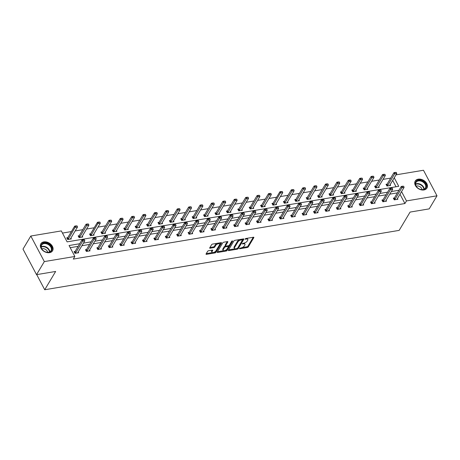 <?xml version="1.0" encoding="UTF-8"?>
<svg xmlns="http://www.w3.org/2000/svg" width="460" height="460" viewBox="0 0 460 460"><rect width="100%" height="100%" fill="white"/><g stroke="black" fill="none" stroke-linecap="round" stroke-linejoin="round"><path stroke-width="0.69" d="M239.372 248.498L239.66 248.774L247.284 247.497A0.857 0.385 152.1 0 0 248.308 246.865L253.822 237.63A0.857 0.385 152.1 0 0 253.862 237.348A0.857 0.385 152.1 0 0 253.408 237.233L245.784 238.51L245.042 239.154L246.341 239.068A2.748 1.236 152.1 0 1 247.79 239.424A2.748 1.236 152.1 0 1 247.658 240.321L247.198 241.092A2.748 1.236 152.1 0 1 243.921 243.121L242.219 243.725L243.495 243.84A2.748 1.236 152.1 0 1 244.944 244.191A2.748 1.236 152.1 0 1 244.812 245.094L244.352 245.864A2.748 1.236 152.1 0 1 241.074 247.894L239.372 248.498M43.849 241.885A6.825 4.899 -149.2 0 1 51.077 244.524A6.825 4.899 -149.2 0 1 52.566 250.769A6.825 4.899 -149.2 0 1 49.559 252.661A6.825 4.899 -149.2 0 1 42.331 250.021A6.825 4.899 -149.2 0 1 40.842 243.777A6.825 4.899 -149.2 0 1 43.849 241.885M418.243 179.176A6.825 4.899 -149.2 0 1 425.471 181.809A6.825 4.899 -149.2 0 1 426.955 188.059A6.825 4.899 -149.2 0 1 423.947 189.951A6.825 4.899 -149.2 0 1 416.725 187.312A6.825 4.899 -149.2 0 1 415.236 181.062A6.825 4.899 -149.2 0 1 418.243 179.176M208.656 250.711A0.857 0.385 152.1 0 0 207.627 251.344L206.08 253.937A0.857 0.385 152.1 0 0 206.04 254.219A0.857 0.385 152.1 0 0 206.494 254.328L214.958 252.914A0.857 0.385 152.1 0 0 215.981 252.281L221.496 243.041A0.857 0.385 152.1 0 0 221.536 242.759A0.857 0.385 152.1 0 0 221.087 242.65L212.618 244.07A0.857 0.385 152.1 0 0 211.594 244.703L209.725 247.831A0.857 0.385 152.1 0 0 209.685 248.112A0.857 0.385 152.1 0 0 210.139 248.222L213.762 247.618A0.857 0.385 152.1 0 0 214.785 246.986L215.711 245.433A2.3 1.035 152.1 0 1 217.81 243.909A2.3 1.035 152.1 0 1 219.661 244.036A2.3 1.035 152.1 0 1 219.552 244.789L215.924 250.867A2.3 1.035 152.1 0 1 213.825 252.396A2.3 1.035 152.1 0 1 211.974 252.264A2.3 1.035 152.1 0 1 212.083 251.511L212.687 250.499A0.857 0.385 152.1 0 0 212.727 250.217A0.857 0.385 152.1 0 0 212.278 250.108L208.656 250.711M395.997 174.852L423.47 170.252L437 195.81L429.197 208.88L410.084 212.083L399.165 230.38L44.723 289.748L55.648 271.452L36.53 274.654L44.332 261.585L30.803 236.026L61.318 230.914L67.114 241.862L398.745 186.311L394.237 177.796M437 195.81L406.485 200.922L401.551 191.613M79.712 243.737L69.052 245.525L74.848 256.473L73.289 259.083L404.921 203.533L406.485 200.922M74.848 256.473L44.332 261.585M228.396 250.2A0.857 0.385 152.1 0 0 228.355 250.481A0.857 0.385 152.1 0 0 228.81 250.591L237.274 249.176A0.857 0.385 152.1 0 0 238.297 248.544L243.811 239.303A0.857 0.385 152.1 0 0 243.852 239.022A0.857 0.385 152.1 0 0 243.397 238.912L234.933 240.333A0.857 0.385 152.1 0 0 233.91 240.965L228.396 250.2M226.119 251.045L217.649 252.459A0.857 0.385 152.1 0 1 217.2 252.35A0.857 0.385 152.1 0 1 217.241 252.068L222.755 242.834A0.857 0.385 152.1 0 1 223.778 242.202L227.401 241.592A0.857 0.385 152.1 0 1 227.855 241.701A0.857 0.385 152.1 0 1 227.809 241.983L225.572 245.732A0.857 0.385 152.1 0 0 225.532 246.014A0.857 0.385 152.1 0 0 225.986 246.123L228.39 245.72A0.857 0.385 152.1 0 0 229.413 245.088L231.742 241.189L232.748 241.017L227.142 250.412A0.857 0.385 152.1 0 1 226.119 251.045L225.751 250.355L225.101 250.464M36.53 274.654L23 249.096L30.803 236.026M36.714 274.62L44.723 289.748M79.195 235.721L78.16 235.899L79.074 237.624L82.731 237.009L82.294 236.187M101.999 231.903L100.97 232.076L101.884 233.806L105.535 233.191L105.098 232.363M124.804 228.085L123.774 228.258L124.689 229.983L128.34 229.373L127.903 228.545M147.614 224.261L146.579 224.44L147.493 226.165L151.15 225.549L150.713 224.727M170.418 220.443L169.383 220.616L170.298 222.341L173.955 221.731L173.518 220.903M193.223 216.625L192.188 216.798L193.102 218.523L196.759 217.913L196.322 217.085M216.027 212.802L214.998 212.974L215.912 214.705L219.564 214.09L219.127 213.267M238.832 208.984L237.803 209.156L238.717 210.881L242.368 210.272L241.931 209.444M261.642 205.166L260.607 205.338L261.522 207.063L265.178 206.454L264.741 205.626M284.447 201.342L283.412 201.514L284.326 203.245L287.983 202.63L287.546 201.808M307.251 197.524L306.216 197.696L307.13 199.421L310.787 198.812L310.35 197.984M330.056 193.7L329.026 193.879L329.941 195.603L333.592 194.988L333.155 194.166M352.866 189.882L351.831 190.055L352.745 191.785L356.397 191.17L355.959 190.342M375.671 186.064L374.635 186.237L375.55 187.962L379.207 187.352L378.77 186.524M396.043 186.766L392.679 180.412M390.69 178.095L383.036 179.377M379.287 180.004L371.628 181.286M367.879 181.913L360.226 183.195M356.477 183.827L348.824 185.11M345.075 185.736L337.421 187.019M333.672 187.645L326.019 188.928M322.27 189.554L314.617 190.837M310.868 191.463L303.215 192.746M299.466 193.378L291.812 194.655M288.063 195.287L280.41 196.57M276.661 197.196L269.008 198.478M265.259 199.105L257.6 200.387M253.851 201.014L246.198 202.296M242.449 202.923L234.795 204.205M231.046 204.838L223.393 206.12M219.644 206.747L211.991 208.029M208.242 208.656L200.589 209.938M196.84 210.565L189.186 211.847M185.437 212.474L177.784 213.756M174.035 214.389L166.382 215.665M162.633 216.298L154.98 217.58M151.231 218.207L143.572 219.489M139.823 220.116L132.169 221.398M128.421 222.025L120.767 223.307M117.018 223.934L109.365 225.216M105.616 225.848L97.963 227.131M94.214 227.757L86.56 229.04M82.811 229.666L75.158 230.949M71.409 231.575L62.462 233.076M387.073 184.155L386.038 184.328L386.952 186.053L390.609 185.443L390.172 184.615M364.268 187.973L363.233 188.146L364.147 189.871L367.799 189.261L367.362 188.433M341.458 191.791L340.429 191.964L341.343 193.695L344.994 193.079L344.557 192.257M318.653 195.615L317.618 195.787L318.533 197.512L322.19 196.903L321.753 196.075M295.849 199.433L294.814 199.605L295.728 201.33L299.385 200.721L298.948 199.893M275.758 204.677L275.822 204.303A0.874 0.391 -27.9 0 1 275.885 204.148L282.745 192.648L280.554 193.016L279.898 191.774L273.033 203.274L272.01 203.429L272.924 205.154L276.581 204.539L276.144 203.717M250.24 207.075L249.205 207.247L250.119 208.972L253.77 208.363L253.333 207.535M227.43 210.893L226.4 211.065L227.315 212.796L230.966 212.181L230.529 211.353M204.625 214.711L203.59 214.889L204.505 216.614L208.161 215.999L207.724 215.177M181.821 218.534L180.786 218.707L181.7 220.432L185.357 219.822L184.92 218.994M159.016 222.352L157.981 222.525L158.895 224.256L162.552 223.64L162.115 222.818M136.212 226.176L135.177 226.349L136.091 228.074L139.742 227.464L139.305 226.636M113.401 229.994L112.372 230.167L113.287 231.892L116.938 231.282L116.501 230.454M93.317 235.238L93.374 234.864A0.874 0.391 -27.9 0 1 93.437 234.709L100.303 223.209L98.106 223.577L97.451 222.335L90.585 233.835L89.562 233.985L90.476 235.715L94.133 235.1L93.696 234.278M70.507 239.056L70.57 238.683A0.874 0.391 -27.9 0 1 70.633 238.533L77.498 227.027L75.302 227.395L74.646 226.153L67.781 237.653L66.757 237.808L67.672 239.533L71.329 238.924L70.892 238.096M398.987 190.256L391.334 191.538M387.584 192.165L379.931 193.447M376.182 194.08L368.529 195.362M364.78 195.989L357.127 197.271M353.378 197.898L345.724 199.18M341.975 199.807L334.322 201.089M330.573 201.716L322.92 202.998M319.171 203.625L311.518 204.907M307.769 205.539L300.11 206.822M296.361 207.448L288.707 208.731M284.958 209.357L277.305 210.64M273.556 211.266L265.903 212.549M262.154 213.175L254.501 214.458M250.752 215.09L243.098 216.373M239.349 216.999L231.696 218.281M227.947 218.908L220.294 220.19M216.545 220.817L208.892 222.099M205.143 222.726L197.489 224.008M193.74 224.635L186.081 225.917M182.333 226.55L174.679 227.832M170.93 228.459L163.277 229.741M159.528 230.368L151.875 231.65M148.126 232.277L140.472 233.559M136.724 234.186L129.07 235.468M125.321 236.101L117.668 237.383M113.919 238.01L106.266 239.292M102.517 239.919L94.863 241.201M91.114 241.828L83.461 243.11M397.428 192.872L389.775 194.155M386.026 194.781L378.373 196.064M374.624 196.69L366.971 197.972M363.222 198.599L355.568 199.881M351.82 200.508L344.166 201.79M340.417 202.423L332.758 203.705M329.009 204.332L321.356 205.614M317.607 206.241L309.954 207.523M306.205 208.15L298.551 209.432M294.803 210.059L287.149 211.341M283.4 211.974L275.747 213.256M271.998 213.883L264.345 215.165M260.596 215.792L252.942 217.074M249.193 217.701L241.54 218.983M237.791 219.61L230.132 220.892M226.389 221.519L218.73 222.801M214.981 223.433L207.328 224.716M203.579 225.342L195.925 226.625M192.177 227.251L184.523 228.534M180.774 229.16L173.121 230.443M169.372 231.069L161.719 232.352M157.97 232.984L150.316 234.266M146.567 234.893L138.914 236.175M135.165 236.802L127.512 238.084M123.763 238.711L116.104 239.993M112.355 240.62L104.702 241.902M100.953 242.535L93.299 243.811M89.55 244.444L81.897 245.726M78.148 246.353L70.196 247.687M404.921 203.533L399.993 194.223M78.206 251.913L78.643 252.736L74.986 253.351L74.071 251.62L75.106 251.447M89.608 249.998L90.045 250.827L86.388 251.442L85.474 249.711L86.509 249.538L93.363 238.056L95.795 237.831L94.593 237.803M101.01 248.089L101.447 248.917L97.796 249.527L96.882 247.802L97.911 247.63M112.412 246.18L112.849 247.008L109.198 247.618L108.284 245.893L109.313 245.72L116.167 234.238L118.605 234.008L117.398 233.985M123.815 244.271L124.252 245.099L120.6 245.709L119.686 243.984L120.715 243.811M135.217 242.362L135.654 243.185L132.003 243.8L131.088 242.069L132.123 241.897M146.625 240.453L147.062 241.276L143.405 241.891L142.491 240.16L143.526 239.988M158.027 238.539L158.464 239.367L154.807 239.976L153.893 238.251L154.928 238.079M169.429 236.63L169.867 237.458L166.209 238.067L165.295 236.342L166.33 236.17L173.184 224.687L175.617 224.457L174.409 224.434M180.832 234.721L181.269 235.549L177.612 236.158L176.697 234.433L177.732 234.261M192.234 232.812L192.671 233.634L189.014 234.249L188.1 232.524L189.135 232.346M203.636 230.903L204.073 231.725L200.416 232.34L199.502 230.609L200.537 230.437M215.038 228.988L215.475 229.816L211.824 230.431L210.91 228.7L211.939 228.528M226.441 227.079L226.878 227.907L223.226 228.516L222.312 226.791L223.341 226.619M237.843 225.17L238.28 225.998L234.629 226.607L233.714 224.882L234.749 224.71M249.245 223.261L249.682 224.089L246.031 224.698L245.117 222.973L246.152 222.801M260.653 221.352L261.09 222.174L257.433 222.789L256.519 221.059L257.554 220.886M272.055 219.443L272.492 220.265L268.835 220.88L267.921 219.15L268.956 218.977L275.81 207.5L278.242 207.27L277.035 207.242M283.458 217.528L283.895 218.356L280.238 218.966L279.323 217.241L280.358 217.068M294.86 215.619L295.297 216.447L291.64 217.057L290.726 215.332L291.761 215.159L298.615 203.677L301.047 203.446L299.839 203.423M306.262 213.71L306.699 214.538L303.042 215.148L302.128 213.423L303.163 213.25M317.664 211.801L318.101 212.623L314.445 213.239L313.53 211.514L314.565 211.335M329.067 209.892L329.504 210.714L325.853 211.33L324.938 209.599L325.967 209.427M340.469 207.977L340.906 208.805L337.255 209.421L336.341 207.69L337.37 207.517M351.871 206.068L352.308 206.896L348.657 207.506L347.743 205.781L348.778 205.608L355.626 194.126L358.064 193.896L356.856 193.873M363.273 204.159L363.71 204.987L360.059 205.597L359.145 203.872L360.18 203.699M374.681 202.25L375.118 203.078L371.461 203.688L370.547 201.963L371.582 201.79M386.084 200.341L386.521 201.164L382.864 201.779L381.949 200.048L382.984 199.876M397.486 198.433L397.923 199.255L394.266 199.87L393.352 198.139L394.387 197.967M244.944 244.191L244.576 243.501A2.748 1.236 152.1 0 0 243.909 243.121M247.79 239.424L247.428 238.728A2.748 1.236 152.1 0 0 246.761 238.349M241.994 247.63L246.916 246.807A0.857 0.385 152.1 0 0 247.94 246.175L253.259 237.262M237.607 248.181A0.857 0.385 152.1 0 0 237.929 247.848L243.254 238.935M228.591 249.878L235.089 248.791M236.911 248.59L237.63 248.147L242.472 240.039L241.143 239.936A2.748 1.236 152.1 0 0 237.866 241.966L234.56 247.503A2.748 1.236 152.1 0 0 234.422 248.406A2.748 1.236 152.1 0 0 235.871 248.762L236.911 248.59M239.855 239.505A2.748 1.236 152.1 0 0 237.498 241.27L237.866 241.966M234.422 248.406L234.059 247.716A2.748 1.236 152.1 0 1 234.192 246.813L237.498 241.27M223.721 250.694L217.43 251.746M227.251 241.615L225.21 245.042A0.857 0.385 152.1 0 0 225.17 245.324L225.532 246.014M232.03 240.913L226.774 249.717L227.142 250.412M223.255 249.619A2.3 1.035 152.1 0 0 223.146 250.372A2.3 1.035 152.1 0 0 224.998 250.499A2.3 1.035 152.1 0 0 227.09 248.975L228.373 246.83A0.857 0.385 152.1 0 0 228.413 246.548A0.857 0.385 152.1 0 0 227.959 246.439L225.555 246.842A0.857 0.385 152.1 0 0 224.532 247.474L223.255 249.619L222.887 248.929A2.3 1.035 152.1 0 0 222.778 249.682L223.146 250.372M228.413 246.548L228.045 245.858A0.857 0.385 152.1 0 0 227.982 245.789M222.887 248.929L224.169 246.784A0.857 0.385 152.1 0 1 225.193 246.152L225.601 246.083M225.751 250.355A0.857 0.385 152.1 0 0 226.774 249.717M211.974 252.264L211.606 251.574A2.3 1.035 152.1 0 1 211.715 250.821L212.129 250.131M219.661 244.036L219.293 243.346A2.3 1.035 152.1 0 0 218.793 243.035M217.241 243.294A2.3 1.035 152.1 0 0 215.349 244.743L215.711 245.433M209.921 247.509L213.394 246.928A0.857 0.385 152.1 0 0 214.417 246.295L215.349 244.743M214.026 252.316L214.596 252.224A0.857 0.385 152.1 0 0 215.619 251.585L220.938 242.673M206.275 253.615L212.474 252.574M389.787 185.575L389.85 185.202A0.874 0.391 -27.9 0 1 389.913 185.052L396.773 173.546L394.582 173.914L387.717 185.414A0.874 0.391 -27.9 0 1 387.59 185.581L387.165 186.018M395.261 172.626L396.359 172.442L395.151 172.419L394.582 173.914L393.927 172.672L387.061 184.172A0.874 0.391 -27.9 0 1 386.929 184.339L386.36 184.931M396.773 173.546L396.359 172.442M395.151 172.419L393.927 172.672M403.673 186.26L402.466 186.231L403.673 186.26L404.093 187.364L397.227 198.864A0.874 0.391 152.1 0 0 397.164 199.019L397.101 199.393M394.479 199.83L394.904 199.398A0.874 0.391 152.1 0 0 395.031 199.232L401.896 187.732L401.241 186.49L402.466 186.231M393.674 198.743L394.243 198.151A0.874 0.391 152.1 0 0 394.375 197.99L401.241 186.49M404.093 187.364L401.896 187.732L402.575 186.444M378.384 187.49L378.448 187.111A0.874 0.391 -27.9 0 1 378.505 186.961L385.371 175.455L383.18 175.823L376.315 187.329A0.874 0.391 -27.9 0 1 376.188 187.49L375.762 187.927M383.858 174.535L384.957 174.352L383.749 174.328L383.18 175.823L382.519 174.581L375.659 186.081A0.874 0.391 -27.9 0 1 375.527 186.248L374.952 186.84M385.371 175.455L384.957 174.352M383.749 174.328L382.519 174.581M366.982 189.399L367.046 189.02A0.874 0.391 -27.9 0 1 367.103 188.87L373.968 177.37L371.778 177.738L364.912 189.238A0.874 0.391 -27.9 0 1 364.786 189.399L364.36 189.836M372.456 176.445L373.554 176.261L372.347 176.237L371.778 177.738L371.116 176.49L364.251 187.996A0.874 0.391 -27.9 0 1 364.124 188.157L363.549 188.749M373.968 177.37L373.554 176.261M372.347 176.237L371.116 176.49M392.271 188.169L391.063 188.146L392.271 188.169L392.685 189.273L385.825 200.773A0.874 0.391 152.1 0 0 385.762 200.928L385.698 201.302M383.077 201.744L383.502 201.308A0.874 0.391 152.1 0 0 383.628 201.141L390.494 189.641L389.838 188.399L391.063 188.146M382.272 200.652L382.841 200.06A0.874 0.391 152.1 0 0 382.973 199.899L389.838 188.399M392.685 189.273L390.494 189.641L391.172 188.353M380.868 190.078L379.661 190.055L380.868 190.078L381.282 191.182L374.417 202.682A0.874 0.391 152.1 0 0 374.359 202.837L374.296 203.211M371.674 203.653L372.1 203.216A0.874 0.391 152.1 0 0 372.226 203.05L379.092 191.55L378.436 190.308L379.661 190.055M370.863 202.561L371.438 201.974A0.874 0.391 152.1 0 0 371.571 201.808L378.436 190.308M381.282 191.182L379.092 191.55L379.77 190.262M423.884 181.93A5.905 4.244 -149.2 0 1 425.454 188.606A5.905 4.244 -149.2 0 1 417.806 188.025A5.905 4.244 -149.2 0 1 416.242 181.355A5.905 4.244 -149.2 0 1 423.884 181.93M417.875 188.059A5.468 3.927 30.8 0 0 425.385 188.042A5.468 3.927 30.8 0 0 423.505 182.419A5.468 3.927 30.8 0 0 415.995 182.436A5.468 3.927 30.8 0 0 417.875 188.059M416.197 186.145A3.893 2.794 -149.2 0 1 420.417 187.047A3.893 2.794 -149.2 0 1 422.033 189.623M426.667 188.456L426.633 188.514A6.779 4.87 30.8 0 0 426.667 188.456A6.779 4.87 30.8 0 0 424.338 181.481A6.779 4.87 30.8 0 0 415.023 181.505A6.779 4.87 30.8 0 0 414.989 181.568L415.023 181.505M49.49 244.645A5.905 4.244 -149.2 0 1 51.06 251.315A5.905 4.244 -149.2 0 1 43.418 250.74A5.905 4.244 -149.2 0 1 41.848 244.07A5.905 4.244 -149.2 0 1 49.49 244.645M43.487 250.775A5.468 3.927 30.8 0 0 50.991 250.757A5.468 3.927 30.8 0 0 49.111 245.134A5.468 3.927 30.8 0 0 41.601 245.151A5.468 3.927 30.8 0 0 43.487 250.775M41.802 248.854A3.893 2.794 -149.2 0 1 46.023 249.763A3.893 2.794 -149.2 0 1 47.639 252.339M52.279 251.166L52.244 251.223A6.779 4.87 30.8 0 0 52.279 251.166A6.779 4.87 30.8 0 0 49.944 244.197A6.779 4.87 30.8 0 0 40.635 244.22A6.779 4.87 30.8 0 0 40.595 244.277L40.635 244.22M355.58 191.308L355.643 190.934A0.874 0.391 -27.9 0 1 355.701 190.779L362.566 179.279L360.375 179.647L353.51 191.147A0.874 0.391 -27.9 0 1 353.378 191.308L352.958 191.745M361.054 178.353L362.152 178.175L360.945 178.146L360.375 179.647L359.714 178.399L352.849 189.905A0.874 0.391 -27.9 0 1 352.722 190.066L352.147 190.658M362.566 179.279L362.152 178.175M360.945 178.146L359.714 178.399M369.466 191.987L368.259 191.964L369.466 191.987L369.88 193.091L363.015 204.596A0.874 0.391 152.1 0 0 362.957 204.746L362.894 205.125M360.272 205.562L360.697 205.125A0.874 0.391 152.1 0 0 360.824 204.964L367.69 193.459L367.028 192.217L368.259 191.964M359.461 204.476L360.036 203.883A0.874 0.391 152.1 0 0 360.163 203.717L367.028 192.217M369.88 193.091L367.69 193.459L368.368 192.171M344.178 193.217L344.241 192.843A0.874 0.391 -27.9 0 1 344.298 192.688L351.164 181.188L348.973 181.556L342.108 193.056A0.874 0.391 -27.9 0 1 341.975 193.223L341.556 193.66M349.652 180.268L350.75 180.084L349.542 180.061L348.973 181.556L348.312 180.314L341.447 191.814A0.874 0.391 -27.9 0 1 341.32 191.975L340.745 192.567M351.164 181.188L350.75 180.084M349.542 180.061L348.312 180.314M358.064 193.896L358.478 195.005L351.612 206.505A0.874 0.391 152.1 0 0 351.555 206.655L351.492 207.034M348.87 207.471L349.289 207.034A0.874 0.391 152.1 0 0 349.422 206.873L356.287 195.373L355.626 194.126M348.059 206.385L348.634 205.792A0.874 0.391 152.1 0 0 348.76 205.626L349.422 206.873M358.478 195.005L356.287 195.373L356.966 194.08M332.775 195.126L332.839 194.752A0.874 0.391 -27.9 0 1 332.896 194.597L339.762 183.097L337.571 183.465L330.705 194.965A0.874 0.391 -27.9 0 1 330.573 195.132L330.153 195.569M338.249 182.177L339.342 181.993L338.14 181.97L337.571 183.465L336.91 182.223L330.044 193.723A0.874 0.391 -27.9 0 1 329.918 193.89L329.343 194.476M339.762 183.097L339.342 181.993M338.14 181.97L336.91 182.223M346.662 195.805L345.454 195.782L346.662 195.805L347.076 196.914L340.21 208.414A0.874 0.391 152.1 0 0 340.153 208.57L340.089 208.943M337.467 209.38L337.887 208.943A0.874 0.391 152.1 0 0 338.019 208.782L344.885 197.282L344.224 196.035L345.454 195.782M336.657 208.294L337.232 207.702A0.874 0.391 152.1 0 0 337.358 207.54L344.224 196.035M347.076 196.914L344.885 197.282L345.563 195.989M321.373 197.035L321.431 196.661A0.874 0.391 -27.9 0 1 321.494 196.512L328.359 185.006L326.163 185.374L319.303 196.874A0.874 0.391 -27.9 0 1 319.171 197.041L318.751 197.478M326.847 184.086L327.94 183.902L326.738 183.879L326.163 185.374L325.507 184.132L318.642 195.632A0.874 0.391 -27.9 0 1 318.516 195.799L317.94 196.391M328.359 185.006L327.94 183.902M326.738 183.879L325.507 184.132M335.254 197.719L334.052 197.696L335.254 197.719L335.673 198.823L328.808 210.323A0.874 0.391 152.1 0 0 328.75 210.479L328.687 210.852M326.065 211.289L326.485 210.858A0.874 0.391 152.1 0 0 326.617 210.691L333.483 199.191L332.822 197.949L334.052 197.696M325.254 210.203L325.829 209.611A0.874 0.391 152.1 0 0 325.956 209.449L332.822 197.949M335.673 198.823L333.483 199.191L334.161 197.903M309.971 198.95L310.028 198.57A0.874 0.391 -27.9 0 1 310.092 198.421L316.957 186.921L314.761 187.283L307.895 198.789A0.874 0.391 -27.9 0 1 307.769 198.95L307.349 199.387M315.445 185.995L316.537 185.811L315.33 185.788L314.761 187.283L314.105 186.041L307.24 197.541A0.874 0.391 -27.9 0 1 307.113 197.708L306.538 198.3M316.957 186.921L316.537 185.811M315.33 185.788L314.105 186.041M323.851 199.629L322.65 199.605L323.851 199.629L324.271 200.732L317.406 212.232A0.874 0.391 152.1 0 0 317.342 212.388L317.285 212.761M314.663 213.204L315.083 212.767A0.874 0.391 152.1 0 0 315.215 212.6L322.075 201.1L321.419 199.858L322.65 199.605M313.852 212.112L314.427 211.525A0.874 0.391 152.1 0 0 314.554 211.358L321.419 199.858M324.271 200.732L322.075 201.1L322.759 199.812M298.563 200.859L298.626 200.485A0.874 0.391 -27.9 0 1 298.69 200.33L305.555 188.83L303.358 189.198L296.493 200.698A0.874 0.391 -27.9 0 1 296.366 200.859L295.941 201.296M304.037 187.904L305.135 187.72L303.928 187.697L303.358 189.198L302.703 187.95L295.837 199.456A0.874 0.391 -27.9 0 1 295.705 199.617L295.136 200.209M305.555 188.83L305.135 187.72M303.928 187.697L302.703 187.95M312.449 201.537L311.242 201.514L312.449 201.537L312.869 202.641L306.003 214.147A0.874 0.391 152.1 0 0 305.94 214.297L305.883 214.67M303.261 215.113L303.68 214.676A0.874 0.391 152.1 0 0 303.807 214.509L310.672 203.009L310.017 201.767L311.242 201.514M302.45 214.026L303.025 213.434A0.874 0.391 152.1 0 0 303.151 213.267L310.017 201.767M312.869 202.641L310.672 203.009L311.357 201.721M287.161 202.768L287.224 202.394A0.874 0.391 -27.9 0 1 287.287 202.239L294.153 190.739L291.956 191.107L285.091 202.607A0.874 0.391 -27.9 0 1 284.964 202.774L284.539 203.205M292.635 189.819L293.733 189.635L292.525 189.612L291.956 191.107L291.301 189.865L284.435 201.365A0.874 0.391 -27.9 0 1 284.303 201.526L283.734 202.118M294.153 190.739L293.733 189.635M292.525 189.612L291.301 189.865M301.047 203.446L301.467 204.556L294.601 216.056A0.874 0.391 152.1 0 0 294.538 216.206L294.48 216.585M291.853 217.022L292.278 216.585A0.874 0.391 152.1 0 0 292.405 216.424L299.27 204.918L298.615 203.677M291.048 215.935L291.617 215.343A0.874 0.391 152.1 0 0 291.749 215.177L292.405 216.424M301.467 204.556L299.27 204.918L299.949 203.63M281.233 191.728L282.331 191.544L281.123 191.521L273.688 204.516A0.874 0.391 -27.9 0 1 273.562 204.683L273.136 205.12M273.688 204.516L273.033 203.274A0.874 0.391 -27.9 0 1 272.901 203.441L272.332 204.027M282.745 192.648L282.331 191.544M281.123 191.521L279.898 191.774M289.645 205.355L288.437 205.333L289.645 205.355L290.064 206.465L283.199 217.965A0.874 0.391 152.1 0 0 283.136 218.115L283.072 218.494M280.45 218.931L280.876 218.494A0.874 0.391 152.1 0 0 281.002 218.333L287.868 206.833L287.212 205.585L288.437 205.333M279.645 217.844L280.215 217.252A0.874 0.391 152.1 0 0 280.347 217.091L287.212 205.585M290.064 206.465L287.868 206.833L288.546 205.539M264.356 206.586L264.419 206.212A0.874 0.391 -27.9 0 1 264.477 206.063L271.342 194.557L269.152 194.925L262.286 206.425A0.874 0.391 -27.9 0 1 262.16 206.592L261.734 207.029M269.83 193.637L270.928 193.453L269.721 193.43L269.152 194.925L268.49 193.683L261.631 205.183A0.874 0.391 -27.9 0 1 261.498 205.35L260.923 205.942M271.342 194.557L270.928 193.453M269.721 193.43L268.49 193.683M278.242 207.27L278.656 208.374L271.797 219.874A0.874 0.391 152.1 0 0 271.733 220.029L271.67 220.403M269.048 220.84L269.474 220.409A0.874 0.391 152.1 0 0 269.6 220.242L276.466 208.742L275.81 207.5M268.243 219.753L268.812 219.161A0.874 0.391 152.1 0 0 268.945 219L269.6 220.242M278.656 208.374L276.466 208.742L277.144 207.454M252.954 208.501L253.017 208.121A0.874 0.391 -27.9 0 1 253.075 207.972L259.94 196.466L257.749 196.834L250.884 208.34A0.874 0.391 -27.9 0 1 250.757 208.501L250.332 208.938M258.428 195.546L259.526 195.362L258.319 195.339L257.749 196.834L257.088 195.592L250.223 207.092A0.874 0.391 -27.9 0 1 250.096 207.259L249.521 207.851M259.94 196.466L259.526 195.362M258.319 195.339L257.088 195.592M266.84 209.179L265.633 209.156L266.84 209.179L267.254 210.283L260.389 221.783A0.874 0.391 152.1 0 0 260.331 221.939L260.268 222.312M257.646 222.755L258.071 222.318A0.874 0.391 152.1 0 0 258.198 222.151L265.063 210.651L264.402 209.409L265.633 209.156M256.835 221.662L257.41 221.07A0.874 0.391 152.1 0 0 257.542 220.909L264.402 209.409M267.254 210.283L265.063 210.651L265.742 209.363M241.552 210.41L241.615 210.03A0.874 0.391 -27.9 0 1 241.672 209.881L248.538 198.381L246.347 198.749L239.482 210.249A0.874 0.391 -27.9 0 1 239.349 210.41L238.93 210.847M247.026 197.455L248.124 197.271L246.916 197.248L246.347 198.749L245.686 197.501L238.82 209.007A0.874 0.391 -27.9 0 1 238.694 209.168L238.119 209.76M248.538 198.381L248.124 197.271M246.916 197.248L245.686 197.501M255.438 211.088L254.23 211.065L255.438 211.088L255.852 212.192L248.986 223.692A0.874 0.391 152.1 0 0 248.929 223.847L248.866 224.221M246.244 224.664L246.669 224.227A0.874 0.391 152.1 0 0 246.796 224.06L253.661 212.56L253 211.318L254.23 211.065M245.433 223.577L246.008 222.985A0.874 0.391 152.1 0 0 246.134 222.818L253 211.318M255.852 212.192L253.661 212.56L254.34 211.272M230.149 212.319L230.213 211.945A0.874 0.391 -27.9 0 1 230.27 211.79L237.136 200.29L234.945 200.658L228.079 212.158A0.874 0.391 -27.9 0 1 227.947 212.319L227.527 212.756M235.623 199.364L236.722 199.186L235.514 199.157L234.945 200.658L234.284 199.416L227.418 210.916A0.874 0.391 -27.9 0 1 227.292 211.077L226.717 211.669M237.136 200.29L236.722 199.186M235.514 199.157L234.284 199.416M244.036 212.997L242.828 212.974L244.036 212.997L244.45 214.101L237.584 225.607A0.874 0.391 152.1 0 0 237.527 225.756L237.463 226.136M234.841 226.573L235.261 226.136A0.874 0.391 152.1 0 0 235.393 225.975L242.259 214.469L241.598 213.227L242.828 212.974M234.031 225.486L234.606 224.894A0.874 0.391 152.1 0 0 234.732 224.727L241.598 213.227M244.45 214.101L242.259 214.469L242.937 213.181M218.747 214.228L218.81 213.854A0.874 0.391 -27.9 0 1 218.868 213.699L225.733 202.199L223.543 202.567L216.677 214.067A0.874 0.391 -27.9 0 1 216.545 214.233L216.125 214.67M224.221 201.279L225.314 201.095L224.112 201.072L223.543 202.567L222.881 201.325L216.016 212.825A0.874 0.391 -27.9 0 1 215.889 212.986L215.314 213.578M225.733 202.199L225.314 201.095M224.112 201.072L222.881 201.325M232.633 214.906L231.426 214.883L232.633 214.906L233.047 216.016L226.182 227.516A0.874 0.391 152.1 0 0 226.124 227.665L226.061 228.045M223.439 228.482L223.859 228.045A0.874 0.391 152.1 0 0 223.991 227.884L230.857 216.384L230.195 215.136L231.426 214.883M222.628 227.395L223.203 226.803A0.874 0.391 152.1 0 0 223.33 226.636L230.195 215.136M233.047 216.016L230.857 216.384L231.535 215.09M207.345 216.137L207.402 215.763A0.874 0.391 -27.9 0 1 207.466 215.608L214.331 204.108L212.135 204.476L205.275 215.976A0.874 0.391 -27.9 0 1 205.143 216.142L204.723 216.579M212.819 203.188L213.911 203.004L212.71 202.981L212.135 204.476L211.479 203.234L204.614 214.734A0.874 0.391 -27.9 0 1 204.487 214.9L203.912 215.487M214.331 204.108L213.911 203.004M212.71 202.981L211.479 203.234M221.225 216.821L220.024 216.792L221.225 216.821L221.645 217.925L214.78 229.425A0.874 0.391 152.1 0 0 214.722 229.58L214.659 229.954M212.037 230.391L212.457 229.954A0.874 0.391 152.1 0 0 212.589 229.793L219.454 218.293L218.793 217.045L220.024 216.792M211.226 229.304L211.801 228.712A0.874 0.391 152.1 0 0 211.928 228.551L218.793 217.045M221.645 217.925L219.454 218.293L220.133 216.999M195.943 218.046L196 217.672A0.874 0.391 -27.9 0 1 196.064 217.522L202.929 206.017L200.732 206.385L193.867 217.885A0.874 0.391 -27.9 0 1 193.74 218.052L193.321 218.488M201.417 205.097L202.509 204.913L201.302 204.89L200.732 206.385L200.077 205.143L193.211 216.643A0.874 0.391 -27.9 0 1 193.085 216.809L192.51 217.402M202.929 206.017L202.509 204.913M201.302 204.89L200.077 205.143M209.823 218.73L208.621 218.707L209.823 218.73L210.243 219.834L203.377 231.334A0.874 0.391 152.1 0 0 203.314 231.489L203.257 231.863M200.635 232.3L201.054 231.869A0.874 0.391 152.1 0 0 201.187 231.702L208.046 220.202L207.391 218.96L208.621 218.707M199.824 231.213L200.399 230.621A0.874 0.391 152.1 0 0 200.525 230.46L207.391 218.96M210.243 219.834L208.046 220.202L208.731 218.914M184.535 219.96L184.598 219.581A0.874 0.391 -27.9 0 1 184.661 219.431L191.527 207.931L189.33 208.294L182.465 219.799A0.874 0.391 -27.9 0 1 182.338 219.96L181.913 220.397M190.009 207.006L191.107 206.822L189.899 206.799L189.33 208.294L188.675 207.052L181.809 218.552A0.874 0.391 -27.9 0 1 181.677 218.718L181.108 219.311M191.527 207.931L191.107 206.822M189.899 206.799L188.675 207.052M198.421 220.639L197.213 220.616L198.421 220.639L198.841 221.743L191.975 233.243A0.874 0.391 152.1 0 0 191.912 233.398L191.855 233.772M189.232 234.215L189.652 233.778A0.874 0.391 152.1 0 0 189.779 233.611L196.644 222.111L195.989 220.869L197.213 220.616M188.422 233.122L188.997 232.536A0.874 0.391 152.1 0 0 189.123 232.369L195.989 220.869M198.841 221.743L196.644 222.111L197.328 220.823M173.132 221.869L173.196 221.496A0.874 0.391 -27.9 0 1 173.259 221.34L180.124 209.84L177.928 210.208L171.062 221.708A0.874 0.391 -27.9 0 1 170.936 221.869L170.511 222.306M178.606 208.915L179.705 208.731L178.497 208.708L177.928 210.208L177.272 208.961L170.407 220.466A0.874 0.391 -27.9 0 1 170.275 220.627L169.705 221.22M180.124 209.84L179.705 208.731M178.497 208.708L177.272 208.961M187.019 222.548L185.811 222.525L187.019 222.548L187.439 223.652L180.573 235.158A0.874 0.391 152.1 0 0 180.51 235.307L180.452 235.681M177.824 236.124L178.25 235.687A0.874 0.391 152.1 0 0 178.376 235.52L185.242 224.02L184.586 222.778L185.811 222.525M177.019 235.037L177.589 234.445A0.874 0.391 152.1 0 0 177.721 234.278L184.586 222.778M187.439 223.652L185.242 224.02L185.92 222.732M161.73 223.778L161.793 223.405A0.874 0.391 -27.9 0 1 161.857 223.249L168.716 211.749L166.526 212.117L159.66 223.617A0.874 0.391 -27.9 0 1 159.534 223.784L159.108 224.215M167.204 210.829L168.302 210.645L167.095 210.623L166.526 212.117L165.87 210.875L159.005 222.375A0.874 0.391 -27.9 0 1 158.873 222.536L158.303 223.129M168.716 211.749L168.302 210.645M167.095 210.623L165.87 210.875M175.617 224.457L176.036 225.567L169.171 237.067A0.874 0.391 152.1 0 0 169.107 237.216L169.044 237.596M166.422 238.033L166.848 237.596A0.874 0.391 152.1 0 0 166.974 237.435L173.84 225.929L173.184 224.687M165.617 236.946L166.186 236.354A0.874 0.391 152.1 0 0 166.319 236.187L166.974 237.435M176.036 225.567L173.84 225.929L174.518 224.641M150.328 225.687L150.391 225.314A0.874 0.391 -27.9 0 1 150.449 225.158L157.314 213.658L155.123 214.026L148.258 225.526A0.874 0.391 -27.9 0 1 148.131 225.693L147.706 226.13M155.802 212.738L156.9 212.554L155.693 212.531L155.123 214.026L154.462 212.784L147.602 224.284A0.874 0.391 -27.9 0 1 147.47 224.451L146.895 225.038M157.314 213.658L156.9 212.554M155.693 212.531L154.462 212.784M164.214 226.366L163.007 226.343L164.214 226.366L164.628 227.476L157.768 238.976A0.874 0.391 152.1 0 0 157.705 239.125L157.642 239.505M155.02 239.942L155.445 239.505A0.874 0.391 152.1 0 0 155.572 239.344L162.438 227.844L161.782 226.596L163.007 226.343M154.215 238.855L154.784 238.263A0.874 0.391 152.1 0 0 154.916 238.102L161.782 226.596M164.628 227.476L162.438 227.844L163.116 226.55M138.926 227.596L138.989 227.223A0.874 0.391 -27.9 0 1 139.046 227.073L145.912 215.567L143.721 215.935L136.856 227.435A0.874 0.391 -27.9 0 1 136.729 227.602L136.304 228.039M144.4 214.647L145.498 214.463L144.29 214.44L143.721 215.935L143.06 214.693L136.195 226.193A0.874 0.391 -27.9 0 1 136.068 226.36L135.493 226.952M145.912 215.567L145.498 214.463M144.29 214.44L143.06 214.693M152.812 228.281L151.605 228.258L152.812 228.281L153.226 229.385L146.36 240.885A0.874 0.391 152.1 0 0 146.303 241.04L146.24 241.414M143.618 241.851L144.043 241.419A0.874 0.391 152.1 0 0 144.17 241.253L151.035 229.753L150.374 228.511L151.605 228.258M142.807 240.764L143.382 240.172A0.874 0.391 152.1 0 0 143.514 240.011L150.374 228.511M153.226 229.385L151.035 229.753L151.714 228.465M127.523 229.511L127.587 229.132A0.874 0.391 -27.9 0 1 127.644 228.982L134.51 217.482L132.319 217.844L125.453 229.35A0.874 0.391 -27.9 0 1 125.321 229.511L124.901 229.948M132.998 216.556L134.096 216.373L132.888 216.349L132.319 217.844L131.658 216.602L124.792 228.102A0.874 0.391 -27.9 0 1 124.666 228.269L124.091 228.861M134.51 217.482L134.096 216.373M132.888 216.349L131.658 216.602M141.41 230.19L140.202 230.167L141.41 230.19L141.824 231.294L134.958 242.794A0.874 0.391 152.1 0 0 134.901 242.949L134.837 243.323M132.215 243.765L132.641 243.328A0.874 0.391 152.1 0 0 132.767 243.162L139.633 231.662L138.972 230.42L140.202 230.167M131.405 242.673L131.98 242.086A0.874 0.391 152.1 0 0 132.106 241.92L138.972 230.42M141.824 231.294L139.633 231.662L140.311 230.374M116.121 231.42L116.184 231.041A0.874 0.391 -27.9 0 1 116.242 230.891L123.107 219.391L120.917 219.759L114.051 231.259A0.874 0.391 -27.9 0 1 113.919 231.42L113.499 231.857M121.595 218.465L122.693 218.281L121.486 218.258L120.917 219.759L120.255 218.511L113.39 230.017A0.874 0.391 -27.9 0 1 113.263 230.178L112.688 230.77M123.107 219.391L122.693 218.281M121.486 218.258L120.255 218.511M130.007 232.099L128.8 232.076L130.007 232.099L130.421 233.203L123.556 244.703A0.874 0.391 152.1 0 0 123.498 244.858L123.435 245.232M120.813 245.674L121.233 245.237A0.874 0.391 152.1 0 0 121.365 245.071L128.231 233.571L127.57 232.329L128.8 232.076M120.002 244.588L120.577 243.995A0.874 0.391 152.1 0 0 120.704 243.829L127.57 232.329M130.421 233.203L128.231 233.571L128.909 232.283M104.719 233.329L104.782 232.955A0.874 0.391 -27.9 0 1 104.84 232.8L111.705 221.3L109.514 221.668L102.649 233.168A0.874 0.391 -27.9 0 1 102.517 233.335L102.097 233.766M110.193 220.374L111.285 220.196L110.084 220.167L109.514 221.668L108.853 220.426L101.988 231.926A0.874 0.391 -27.9 0 1 101.861 232.087L101.286 232.679M111.705 221.3L111.285 220.196M110.084 220.167L108.853 220.426M118.605 234.008L119.019 235.112L112.154 246.617A0.874 0.391 152.1 0 0 112.096 246.767L112.033 247.146M109.411 247.583L109.831 247.146A0.874 0.391 152.1 0 0 109.963 246.986L116.828 235.48L116.167 234.238M108.6 246.497L109.175 245.904A0.874 0.391 152.1 0 0 109.302 245.738L109.963 246.986M119.019 235.112L116.828 235.48L117.507 234.192M98.791 222.289L99.883 222.105L98.681 222.082L91.247 235.077A0.874 0.391 -27.9 0 1 91.114 235.244L90.695 235.681M91.247 235.077L90.585 233.835A0.874 0.391 -27.9 0 1 90.459 233.996L89.884 234.588M100.303 223.209L99.883 222.105M98.681 222.082L97.451 222.335M107.197 235.917L105.995 235.894L107.197 235.917L107.617 237.026L100.751 248.526A0.874 0.391 152.1 0 0 100.694 248.676L100.631 249.055M98.009 249.492L98.428 249.055A0.874 0.391 152.1 0 0 98.561 248.894L105.426 237.394L104.765 236.147L105.995 235.894M97.198 248.406L97.773 247.814A0.874 0.391 152.1 0 0 97.899 247.647L104.765 236.147M107.617 237.026L105.426 237.394L106.105 236.101M81.915 237.147L81.972 236.773A0.874 0.391 -27.9 0 1 82.035 236.618L88.901 225.118L86.704 225.486L79.839 236.986A0.874 0.391 -27.9 0 1 79.712 237.153L79.287 237.59M87.388 224.198L88.481 224.014L87.273 223.991L86.704 225.486L86.049 224.244L79.183 235.744A0.874 0.391 -27.9 0 1 79.057 235.911L78.482 236.498M88.901 225.118L88.481 224.014M87.273 223.991L86.049 224.244M95.795 237.831L96.215 238.935L89.349 250.435A0.874 0.391 152.1 0 0 89.286 250.591L89.228 250.964M86.606 251.401L87.026 250.964A0.874 0.391 152.1 0 0 87.159 250.803L94.018 239.303L93.363 238.056M85.796 250.315L86.371 249.722A0.874 0.391 152.1 0 0 86.497 249.561L87.159 250.803M96.215 238.935L94.018 239.303L94.702 238.01M75.98 226.107L77.079 225.923L75.871 225.9L68.436 238.895A0.874 0.391 -27.9 0 1 68.31 239.062L67.885 239.499M68.436 238.895L67.781 237.653A0.874 0.391 -27.9 0 1 67.649 237.82L67.079 238.412M77.498 227.027L77.079 225.923M75.871 225.9L74.646 226.153M84.393 239.74L83.185 239.717L84.393 239.74L84.812 240.844L77.947 252.344A0.874 0.391 152.1 0 0 77.884 252.5L77.826 252.873M75.204 253.31L75.624 252.879A0.874 0.391 152.1 0 0 75.751 252.712L82.616 241.212L81.96 239.97L83.185 239.717M74.393 252.224L74.968 251.631A0.874 0.391 152.1 0 0 75.095 251.47L81.96 239.97M84.812 240.844L82.616 241.212L83.3 239.924M239.459 248.388L239.66 248.774M245.151 238.849L245.358 239.229M242.305 243.622L242.506 244.001M243.179 243.242L243.495 243.84M246.031 238.47L246.341 239.068M253.604 237.222L253.822 237.63M247.94 246.175L248.308 246.865M246.916 246.807L247.284 247.497M243.599 238.901L243.811 239.303M237.929 247.848L238.297 248.544M236.957 248.578L237.274 249.176M228.505 250.021L228.81 250.591M241.868 239.171L242.184 239.763M240.827 239.344L241.143 239.936M234.192 246.813L234.56 247.503M217.344 251.89L217.649 252.459M227.596 241.58L227.809 241.983M225.21 245.042L225.572 245.732M227.648 245.847L227.959 246.439M225.193 246.152L225.555 246.842M224.169 246.784L224.532 247.474M212.474 250.09L212.687 250.499M211.715 250.821L212.083 251.511M214.417 246.295L214.785 246.986M213.394 246.928L213.762 247.618M209.835 247.652L210.139 248.222M221.283 242.638L221.496 243.041M215.619 251.585L215.981 252.281M214.596 252.224L214.958 252.914M206.189 253.759L206.494 254.328M386.929 184.339L387.59 185.581M387.061 184.172L387.717 185.414M395.031 199.232L394.375 197.99M394.904 199.398L394.243 198.151M375.527 186.248L376.188 187.49M375.659 186.081L376.315 187.329M364.124 188.157L364.786 189.399M364.251 187.996L364.912 189.238M383.628 201.141L382.973 199.899M383.502 201.308L382.841 200.06M372.226 203.05L371.571 201.808M372.1 203.216L371.438 201.974M415.581 184.04A5.468 3.927 -149.2 0 1 421.877 185.144A5.468 3.927 -149.2 0 1 424.172 189.163M423.85 189.313A5.29 3.801 30.8 0 0 421.63 185.495A5.29 3.801 30.8 0 0 415.604 184.397M41.193 246.75A5.468 3.927 -149.2 0 1 47.483 247.854A5.468 3.927 -149.2 0 1 49.783 251.879M49.456 252.028A5.29 3.801 30.8 0 0 47.242 248.21A5.29 3.801 30.8 0 0 41.21 247.106M352.722 190.066L353.378 191.308M352.849 189.905L353.51 191.147M360.824 204.964L360.163 203.717M360.697 205.125L360.036 203.883M341.32 191.975L341.975 193.223M341.447 191.814L342.108 193.056M349.289 207.034L348.634 205.792M329.918 193.89L330.573 195.132M330.044 193.723L330.705 194.965M338.019 208.782L337.358 207.54M337.887 208.943L337.232 207.702M318.516 195.799L319.171 197.041M318.642 195.632L319.303 196.874M326.617 210.691L325.956 209.449M326.485 210.858L325.829 209.611M307.113 197.708L307.769 198.95M307.24 197.541L307.895 198.789M315.215 212.6L314.554 211.358M315.083 212.767L314.427 211.525M295.705 199.617L296.366 200.859M295.837 199.456L296.493 200.698M303.807 214.509L303.151 213.267M303.68 214.676L303.025 213.434M284.303 201.526L284.964 202.774M284.435 201.365L285.091 202.607M292.278 216.585L291.617 215.343M272.901 203.441L273.562 204.683M281.002 218.333L280.347 217.091M280.876 218.494L280.215 217.252M261.498 205.35L262.16 206.592M261.631 205.183L262.286 206.425M269.474 220.409L268.812 219.161M250.096 207.259L250.757 208.501M250.223 207.092L250.884 208.34M258.198 222.151L257.542 220.909M258.071 222.318L257.41 221.07M238.694 209.168L239.349 210.41M238.82 209.007L239.482 210.249M246.796 224.06L246.134 222.818M246.669 224.227L246.008 222.985M227.292 211.077L227.947 212.319M227.418 210.916L228.079 212.158M235.393 225.975L234.732 224.727M235.261 226.136L234.606 224.894M215.889 212.986L216.545 214.233M216.016 212.825L216.677 214.067M223.991 227.884L223.33 226.636M223.859 228.045L223.203 226.803M204.487 214.9L205.143 216.142M204.614 214.734L205.275 215.976M212.589 229.793L211.928 228.551M212.457 229.954L211.801 228.712M193.085 216.809L193.74 218.052M193.211 216.643L193.867 217.885M201.187 231.702L200.525 230.46M201.054 231.869L200.399 230.621M181.677 218.718L182.338 219.96M181.809 218.552L182.465 219.799M189.779 233.611L189.123 232.369M189.652 233.778L188.997 232.536M170.275 220.627L170.936 221.869M170.407 220.466L171.062 221.708M178.376 235.52L177.721 234.278M178.25 235.687L177.589 234.445M158.873 222.536L159.534 223.784M159.005 222.375L159.66 223.617M166.848 237.596L166.186 236.354M147.47 224.451L148.131 225.693M147.602 224.284L148.258 225.526M155.572 239.344L154.916 238.102M155.445 239.505L154.784 238.263M136.068 226.36L136.729 227.602M136.195 226.193L136.856 227.435M144.17 241.253L143.514 240.011M144.043 241.419L143.382 240.172M124.666 228.269L125.321 229.511M124.792 228.102L125.453 229.35M132.767 243.162L132.106 241.92M132.641 243.328L131.98 242.086M113.263 230.178L113.919 231.42M113.39 230.017L114.051 231.259M121.365 245.071L120.704 243.829M121.233 245.237L120.577 243.995M101.861 232.087L102.517 233.335M101.988 231.926L102.649 233.168M109.831 247.146L109.175 245.904M90.459 233.996L91.114 235.244M98.561 248.894L97.899 247.647M98.428 249.055L97.773 247.814M79.057 235.911L79.712 237.153M79.183 235.744L79.839 236.986M87.026 250.964L86.371 249.722M67.649 237.82L68.31 239.062M75.751 252.712L75.095 251.47M75.624 252.879L74.968 251.631M242.132 239.148L242.5 239.838"/></g></svg>
